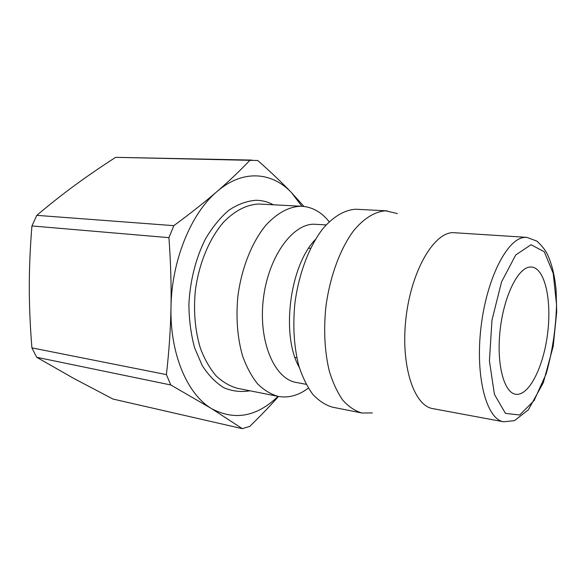 <?xml version="1.0" encoding="UTF-8"?>
<svg xmlns="http://www.w3.org/2000/svg" width="586" height="586" viewBox="0 0 586 586"><rect width="100%" height="100%" fill="white"/><g stroke="black" fill="none" stroke-linecap="round" stroke-linejoin="round"><path stroke-width="0.88" d="M303.98 206.455L291.652 192.809C282.584 183.228 271.281 172.467 257.745 160.505L115.662 157.334L250.127 160.044C239.989 170.724 228.943 181.221 217.01 191.534C205.166 201.804 190.772 213.172 173.83 225.661L36.793 215.348C50.066 204.162 62.856 194.069 75.162 185.066C87.512 176.012 101.012 166.768 115.662 157.334M168.929 237.66C170.731 262.521 171.42 285.719 170.995 307.24C170.592 328.79 169.068 351.248 166.402 374.608L31.908 347.879C30.164 326.351 29.293 306.075 29.3 287.037C29.278 268.022 30.157 247.658 31.93 225.947L168.929 237.66L173.83 225.661M170.79 384.98L211.641 408.662L242.333 428.666L112.951 399.037L74.026 378.571L36.676 357.277L170.79 384.98L166.402 374.608M242.333 428.666L249.761 426.388C260.814 415.62 270.38 405.637 278.46 396.451M36.676 357.277L31.908 347.879M31.93 225.947L36.793 215.348M278.05 396.363C256.858 416.771 234.722 420.865 211.641 408.662C187.454 394.517 169.867 354.047 170.995 307.24C171.559 260.572 191.131 213.201 217.01 191.534C242.846 169.083 272.197 171.874 291.652 192.809L301.893 206.287M529.568 267.084L531.619 267.018C544.943 268.212 551.887 300.259 547.588 333.639C543.508 367.048 528.865 396.385 515.665 394.246C503.989 392.752 496.364 364.14 500.07 330.577C503.638 297.014 517.526 268.344 529.568 267.084M503.682 421.795L432.834 408.625C413.928 405.864 400.531 365.466 405.93 318.425C411.123 271.369 433.472 232.935 452.817 232.627L526.814 237.367L537.01 241.168C542.101 245.981 545.603 250.442 547.514 254.558C551.946 264.22 554.81 276.087 556.099 290.158L556.7 311.986L553.206 346.289L543.332 382.68L528.301 409.878L514.508 420.631L503.682 421.795C486.644 419.451 475.173 377.457 480.916 327.962C486.49 278.46 507.483 237.857 524.931 237.381L526.814 237.367M372.359 412.91L361.914 413.005C355.087 411.013 348.736 406.757 342.854 400.245C337.39 392.466 332.87 382.761 329.303 371.114C324.725 352.032 323.553 330.87 325.787 307.621C329.654 277.295 340.005 249.087 353.453 230.965C363.76 218.344 374.923 211.546 385.61 210.835L397.367 213.546M361.914 413.005L332.577 407.189C325.552 405.16 318.996 400.934 312.917 394.495C307.254 386.833 302.559 377.281 298.838 365.854C294.026 347.139 292.692 326.424 294.853 303.702C298.626 274.058 309.071 246.523 322.769 228.84C333.273 216.52 344.707 209.898 355.702 209.231L387.265 210.872M299.307 367.466C280.841 335.536 289.572 265.927 315.349 239.542M306.141 384.306L296.304 382.482C274.702 379.098 258.507 342.239 263.195 300.288C267.648 258.316 291.652 224.255 313.73 224.211L326.131 224.914M308.346 388.115C298.589 395.469 288.568 398.231 278.269 396.407C270.9 394.341 264.015 390.166 257.613 383.881C251.628 376.424 246.64 367.18 242.641 356.149C237.447 338.129 235.85 318.242 237.857 296.479C241.483 268.102 252.046 241.791 266.147 224.907C277.2 213.106 288.598 206.887 300.332 206.25L302.112 206.301C312.543 207.078 321.575 212.235 329.207 221.764M250.127 160.044L251.826 160.044M531.07 244.721L544.328 251.812L553.213 273.384L556.539 304.639C555.865 328.526 552.408 351.593 546.159 373.861L534.095 400.553L519.665 415.005L505.44 413.357L494.43 394.4L489.42 360.947L491.962 320.183L501.55 281.873L515.731 254.969L531.07 244.721M278.269 396.407L237.477 388.313C229.895 386.225 222.79 382.094 216.168 375.926C209.978 368.631 204.8 359.621 200.624 348.897C195.167 331.398 193.395 312.126 195.292 291.088C198.8 263.656 209.429 238.253 223.764 221.969C235.023 210.579 246.684 204.602 258.756 204.016L302.112 206.301M249.944 390.789C241.11 392.305 232.459 391.302 223.977 387.786C215.809 382.79 208.55 375.37 202.221 365.532L194.662 347.996C190.992 334.555 189.073 320.095 188.897 304.61C189.952 281.17 195.805 258.082 205.444 238.963C212.454 227.09 220.321 217.472 229.031 210.103C237.997 204.221 246.992 200.947 256.031 200.28C262.103 200.346 267.853 201.833 273.281 204.748M310.543 248.354L308.712 248.2M296.824 357.738L295.007 357.438"/></g></svg>
